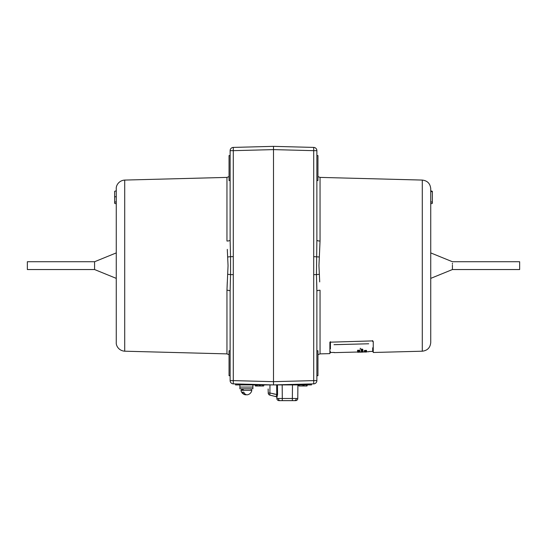 <?xml version="1.0" encoding="UTF-8"?>
<svg xmlns="http://www.w3.org/2000/svg" width="547" height="547" viewBox="0 0 547 547"><rect width="100%" height="100%" fill="white"/><g stroke="black" fill="none" stroke-linecap="round" stroke-linejoin="round"><path stroke-width="0.82" d="M124.716 351.201C118.555 350.743 115.916 345.396 116.265 342.531L116.265 188.749C115.916 185.877 118.555 180.531 124.716 180.072L124.716 351.201L226.957 353.882L226.957 290.238L228.051 265.637L227.292 249.37M230.123 375.7L229.043 375.7L229.043 350.764L230.123 350.764L230.123 291.148L230.123 350.764M246.109 384.199L246.109 384.917L273.5 384.917L233.295 383.864A3.255 3.255 0 0 1 230.123 380.616L230.123 291.148L230.547 274.621L233.295 274.621L233.295 380.616L273.5 381.669L313.704 380.616L313.704 383.864L273.5 384.917L273.5 146.357L313.704 147.41L313.704 150.664L273.5 149.611L233.295 150.664L233.295 274.621M422.284 351.201C427.433 350.586 430.25 347.694 430.735 342.531L430.735 188.749C430.25 183.58 427.433 180.695 422.284 180.072L422.284 351.201L373.245 352.487L373.245 341.492L372.165 340.911L330.969 342.155L329.889 342.791L329.889 353.622L320.043 353.882L317.957 354.709M320.043 353.882L320.043 290.238A3.255 0.909 0 0 0 316.877 291.148L316.877 380.616L313.704 380.616L313.704 274.621L316.453 274.621L316.877 240.133A3.255 0.909 180 0 0 320.043 241.036L318.949 265.637L319.708 281.903M307.332 384.917L307.004 386.004L303.106 386.004L302.778 384.917M255.066 384.917L255.394 386.004L260.146 386.004L259.504 386.004L259.175 384.917M257.056 386.004L257.384 384.917M316.877 155.574L317.957 155.574L317.957 180.517L316.877 180.517M313.704 274.621L313.704 150.664L316.877 150.664L316.877 240.133M316.877 350.764L317.957 350.764L317.957 375.7L316.877 375.7M230.123 180.517L230.123 240.133L230.123 180.517L229.043 180.517L229.043 155.574L230.123 155.574M233.295 256.652L230.547 256.652L230.123 240.133L230.123 150.664L233.295 150.664L233.295 147.41L273.5 146.357M116.265 203.833L114.644 203.334L116.265 203.833L114.644 203.334L114.644 191.313L116.265 190.814L116.265 196.906L114.644 196.605M114.644 202.246L116.265 201.747L114.644 202.246M233.295 383.864L233.295 380.616L230.123 380.616M432.356 202.246L432.356 191.313L432.356 191.689L430.735 191.539L430.735 201.747L432.356 202.246L432.356 203.334L430.735 203.833M432.356 191.313L430.735 190.814L430.735 191.539L430.735 190.814L432.356 191.313L430.735 190.814M329.889 342.791L329.889 342.155M372.692 340.972L372.692 341.56M372.692 347.803L372.692 351.413L368.91 351.516M372.692 340.576C372.692 354.989 372.692 354.989 372.692 340.576M330.415 341.684C330.415 356.097 330.415 356.097 330.415 341.684M334.224 352.425L330.415 352.521L330.415 351.598M330.415 348.911L330.415 342.258M311.455 383.926L311.455 384.917L273.5 384.917M246.109 384.917L235.545 384.917L235.545 383.926M263.955 384.917L263.627 386.004L262.758 386.004L262.43 384.917M262.758 386.004L260.146 386.004L260.31 384.917M298.778 384.917L298.963 386.004L298.443 384.917M303.106 386.004L298.963 386.004L299.202 384.917M306.894 384.917L306.655 386.004L307.113 384.917M316.877 150.664A3.255 3.255 0 0 0 313.704 147.41M313.704 256.652L319.195 256.974M233.295 147.41A3.255 3.255 0 0 0 230.123 150.664M316.706 282.464L316.877 290.84M316.877 291.148L316.453 274.621L319.195 274.3M313.704 383.864A3.255 3.255 0 0 0 316.877 380.616A3.255 3.255 0 0 1 313.704 383.864M227.805 256.974L230.547 256.652L230.547 274.621L227.805 274.3M227.292 281.903L226.957 290.238A3.255 0.909 180 0 1 230.123 291.148M230.123 240.133A3.255 0.909 0 0 1 226.957 241.036L226.957 177.399L229.043 176.572M452.417 263.257L452.417 264.146M430.735 252.905L452.417 261.733L519.65 261.733L519.65 269.541L452.417 269.541L452.417 265.158M452.417 266.122L452.417 269.541L430.735 278.375M27.35 269.541L94.583 269.541L94.583 261.733L27.35 261.733L27.35 269.541M239.887 384.917L239.887 387.085L252.899 387.085L239.887 387.085L239.887 388.821L252.899 388.821L252.899 384.917M359.447 351.776L357.601 352.015L359.666 351.892L358.661 351.646M361.704 351.953L362.948 351.953L361.704 351.953M361.875 351.837L362.832 351.844L361.478 352.118L362.955 352.097L360.37 352.172L360.357 351.742M360.494 348.453L360.288 349.061L360.275 348.453M360.288 348.849L360.268 348.248M362.654 351.837L361.478 352.036L362.599 352.029M362.593 351.81L360.794 351.742L362.811 351.673L361.464 351.53L362.914 351.783M361.471 351.817L363.598 351.871L362.23 352.124M362.387 352.118L363.153 352.097M363.338 352.09L362.955 352.104M362.866 352.104L361.54 352.138L362.866 352.097M362.189 352.104L362.948 351.878M362.709 351.974L361.54 351.994L362.709 351.974M362.852 351.591L362.264 351.625L362.859 351.796M361.875 351.557L362.586 351.434M362.852 351.427L361.464 351.523L362.846 351.386M361.533 350.969L362.893 350.798L361.827 350.969L362.907 351.277L361.451 351.051L362.9 351.017L362.907 351.386L361.861 351.249M362.442 350.559L361.417 350.661L362.442 350.559M361.827 350.531L362.914 350.408L361.827 350.75M361.964 350.087L362.408 350.217M362.627 350.059L361.492 350.121L362.627 350.059M362.661 349.923L360.753 350.114L362.661 349.923M361.075 350.005L362.736 349.971M361.519 350.053L361.068 349.848M362.531 349.28L361.41 349.424L362.114 349.136L361.403 349.034L362.203 349.143M362.114 349.143L361.731 349.15M364.5 351.892L366.586 351.796L364.439 351.919M364.774 351.871L366.216 351.495L364.487 351.489L366.552 351.441L364.904 351.625L366.175 351.83M365.396 352.036L366.504 352.008L365.499 351.981M366.558 351.789L368.917 351.735M364.493 351.865L365.143 351.796L364.493 351.83M364.822 352.001L366.182 351.967L364.815 351.7M365.519 351.96L366.504 351.906L366.169 351.673L364.603 351.735M365.232 351.851L366.087 351.803L365.232 351.851M366.169 351.571L366.586 351.789M366.552 351.653L364.48 351.263M366.545 351.222L366.039 351.195M364.808 351.441L366.483 351.215M366.155 350.914L364.418 351.195L366.155 350.914M334.026 344.678L368.712 343.776L334.026 344.699M359.119 350.757L358.545 350.661L359.126 350.976L359.598 350.312L357.56 350.251L359.598 350.463L359.229 350.128L359.68 350.114L359.694 350.654L359.68 350.114M359.331 351.413L357.594 351.659L359.331 351.413M357.594 351.55L358.62 351.345L357.588 351.283L358.285 350.901L357.574 350.818L358.552 350.887M358.094 351.632L359.748 351.728M358.634 351.475L357.711 351.577M359.283 351.947L358.77 351.981M358.668 351.892L358.018 351.96L358.668 351.892M358.319 352.206L358.777 352.193M358.811 352.206L359.755 351.94M358.046 352.179L357.608 352.206L357.895 351.865M357.895 351.885L359.721 351.858M357.608 352.029L359.386 351.974M358.34 352.008L359.099 351.988M358.189 352.008L358.866 351.994M359.16 351.981L358.805 351.994M358.08 352.015L360.364 351.953M358.094 352.008L359.215 351.974M359.194 351.981L358.114 352.008M359.147 351.974L358.613 351.96M359.755 351.858L357.574 351.912M359.659 351.742L358.695 351.837M357.56 351.571L357.943 351.475M359.126 350.914L357.581 351.167L359.714 351.386M359.611 351.365L357.683 351.413M359.235 350.463L357.567 350.524L358.545 350.661M364.405 350.463L366.524 350.395M364.466 350.777L366.435 350.702M365.546 350.668L366.36 350.648M364.541 350.689L365.41 350.675M365.273 350.723L364.794 350.736M364.794 350.887L365.437 350.716M365.526 350.716L366.531 350.798L366.162 351.318M366.483 351.058L365.54 351.044M365.533 351.003L366.476 350.942M364.473 350.989L365.451 351.003M365.15 351.092L364.48 351.106M364.425 351.379L365.574 351.126M365.752 351.119L366.483 351.112M364.569 351.489L365.177 351.427M364.897 351.406L366.552 351.441M364.835 351.673L364.432 351.618M364.965 351.824L363.372 351.878M362.887 349.355L362.387 349.478M362.408 350.271L362.907 350.162M362.196 350.791L361.417 350.695M362.148 350.565L362.675 350.75M361.458 351.099L362.387 350.996M362.47 351.126L361.799 351.14M361.464 351.386L361.923 351.174M362.846 351.277L361.519 351.311M361.519 351.406L361.964 351.42M362.565 351.427L362.1 351.441M361.54 351.55L362.613 351.475M362.223 351.789L361.697 351.735M362.223 351.906L361.444 351.919M366.545 351.27L364.425 351.324L366.039 351.16M365.423 350.579L364.487 350.456L365.43 350.415M366.401 350.552L365.526 350.627L366.401 350.552M366.531 350.606L364.405 350.675M365.512 351.974L366.593 351.906L365.512 351.878M362.682 350.921L361.512 350.921L362.682 350.921M362.155 350.777L362.921 350.873L362.155 350.777M359.605 350.606L358.634 350.641L359.605 350.606M363.099 352.029L363.543 352.001L363.099 352.029M358.087 352.234L358.873 352.206M359.728 352.179L357.991 352.193L359.728 352.152M357.67 352.241L358.196 352.227M359.482 352.042L357.581 352.131L359.482 352.042M359.611 352.152L358.668 352.179L359.611 352.152M358.682 352.029L357.663 352.008M357.574 352.008L358.675 352.049M362.832 350.654L361.505 350.709L362.682 350.702M362.661 349.875L361.485 349.909L362.661 349.875M361.56 349.369L362.155 349.355M358.012 351.762L358.661 351.748M279.038 400.643A2.167 2.167 0 0 1 276.871 398.489L276.864 397.69L276.871 398.489A2.167 2.167 0 0 0 279.038 400.643L282.293 400.643L279.038 400.643A2.167 2.167 0 0 1 276.871 398.489L282.293 398.489L282.293 400.643L295.612 400.643L292.358 400.643L292.358 398.489L297.78 398.489A2.167 2.167 0 0 1 295.612 400.643M297.896 384.917L297.78 398.489M274.792 394.189L272.96 393.737M271.1 395.426L276.044 396.643A1.087 1.087 -0.5 0 1 276.864 397.69A1.087 1.087 0 0 0 276.044 396.643L276.748 394.674L276.666 384.917L277.473 384.917L277.555 394.667L276.864 397.69A1.087 1.087 0 0 0 276.044 396.643L269.869 395.119A2.167 2.167 0 0 1 268.221 393.054L268.146 388.958M277.555 394.667L270.122 393.033L268.221 393.054L268.201 391.919M269.979 384.917L269.869 395.119A2.167 2.167 50.2 0 1 268.221 393.054A2.167 2.167 0 0 0 269.869 395.119A2.167 2.167 50.2 0 1 268.221 393.054M247.77 394.722A5.443 3.85 -90 0 1 243.791 392.185L242.41 392.185A5.443 3.85 90 0 0 245.008 394.722A5.443 3.85 90 0 0 246.389 394.722A5.443 3.85 -90 0 0 247.77 394.722A5.532 5.532 0 0 0 251.832 390.339L251.217 390.339L251.217 388.821M251.832 390.339L240.947 390.339L241.569 390.339L240.947 390.339L241.569 390.339L241.569 388.821M243.401 390.339L242.991 388.821M242.54 390.339L242.28 388.821M256.358 386.004L256.153 384.917M300.891 384.917L300.891 384.199M303.852 386.004L304.084 384.917M422.284 180.072L320.043 177.399L320.043 241.036M278.457 398.496A2.167 1.532 90 0 0 279.996 400.643M296.194 398.496A2.167 1.532 90 0 1 294.655 400.643M282.177 384.917L282.293 398.489L292.358 398.489L292.474 384.917M124.716 180.072L226.957 177.399M114.644 191.313L116.265 190.814M372.692 351.413L373.245 351.96M330.415 352.521L329.889 353.068M320.043 177.399L317.957 176.572M226.957 353.882L229.043 354.709M116.265 278.375L94.583 269.541M116.265 252.905L94.583 261.733M364.446 352.063L366.565 352.008M358.176 352.015L334.224 352.637M240.947 390.339A5.532 5.532 0 0 0 245.008 394.722"/></g></svg>
